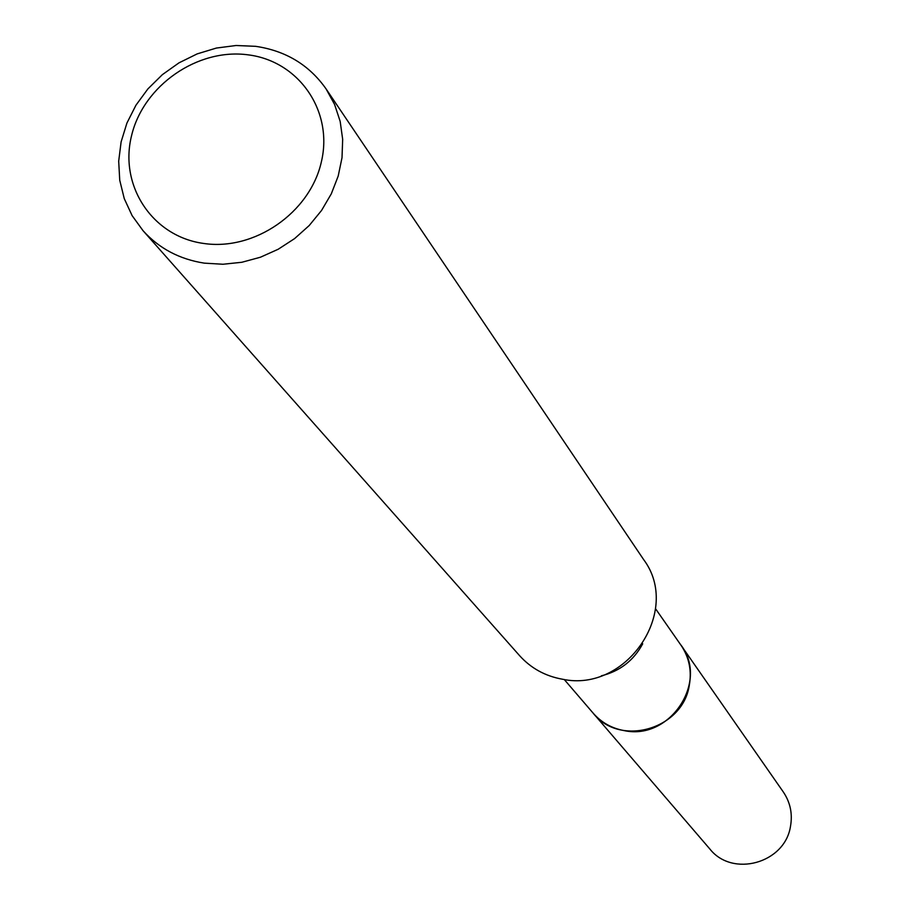 <?xml version="1.0" encoding="UTF-8"?>
<svg xmlns="http://www.w3.org/2000/svg" width="910" height="910" viewBox="0 0 910 910"><rect width="100%" height="100%" fill="white"/><g stroke="black" fill="none" stroke-linecap="round" stroke-linejoin="round"><path stroke-width="1.36" d="M680.054 643.882L680.976 645.167C709.095 681.544 669.987 740.649 624.18 730.605C611.713 728.33 601.385 722.529 593.183 713.19L592.16 711.995M680.316 644.269C709.595 680.418 670.522 740.797 624.18 730.616C611.304 728.262 600.736 722.165 592.467 712.348M642.71 643.802C633.644 660.546 619.881 671.216 601.408 675.812M326.064 88.896L643.632 559.582C682.068 610.781 626.512 693.09 562.425 679.213C545.283 676.141 531.019 668.293 519.621 655.689L143.063 230.719L132.109 215.613L124.26 198.619L119.745 180.282L118.687 161.184L121.11 141.915L126.922 123.066L135.943 105.219L147.886 88.918L162.378 74.643L178.974 62.858L197.174 53.895L216.409 48.048L236.111 45.5L255.664 46.33C285.751 50.767 309.218 64.951 326.064 88.896L334.573 104.422L340.169 121.383L342.672 139.321L342.012 157.714L338.201 176.051L331.32 193.796L321.56 210.449L309.218 225.521L294.624 238.579L278.198 249.249L260.431 257.223L241.832 262.273L222.916 264.253L204.249 263.138C179.498 259.248 159.102 248.441 143.063 230.719M248.168 54.85C298.798 61.095 333.492 111.009 321.378 161.809C310.026 212.724 254.322 251.217 203.396 243.414C152.288 236.373 118.994 185.594 131.575 135.613C143.416 85.506 197.709 47.877 248.168 54.85M593.183 713.212C619.699 747.178 682.216 729.57 689.188 685.958C691.975 671.057 689.234 657.452 680.976 645.167L783.317 791.984C790.346 802.427 792.724 813.927 790.46 826.508C784.83 863.283 732.368 877.786 709.811 848.95L564.245 679.497M680.953 645.167L655.541 608.733"/></g></svg>
